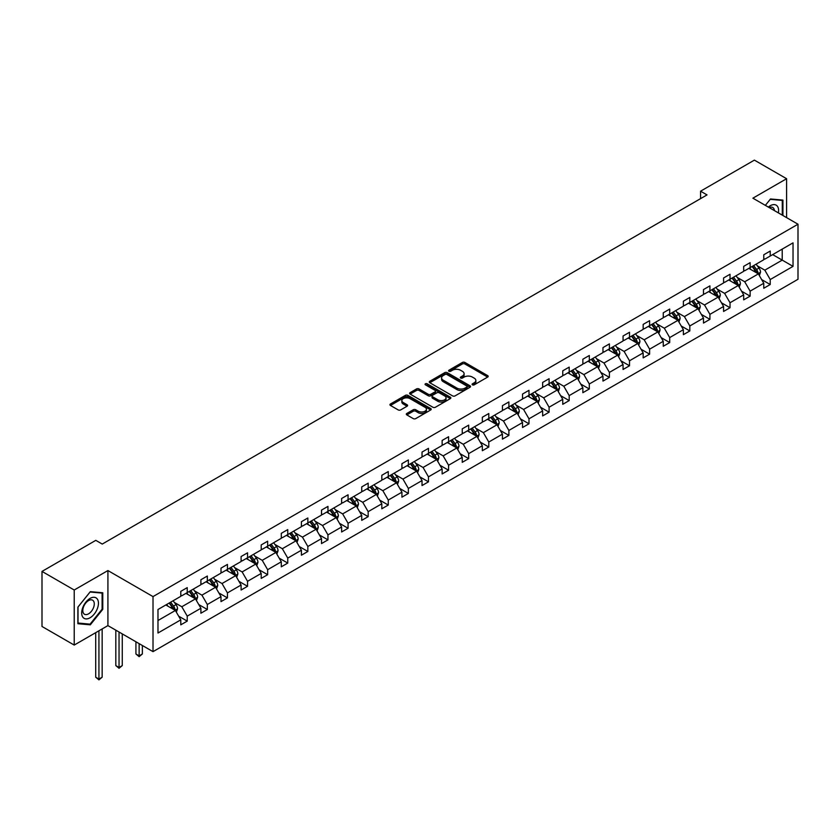 <?xml version="1.0" encoding="UTF-8"?>
<svg xmlns="http://www.w3.org/2000/svg" width="840" height="840" viewBox="0 0 840 840"><rect width="100%" height="100%" fill="white"/><g stroke="black" fill="none" stroke-linecap="round" stroke-linejoin="round"><path stroke-width="1.26" d="M472.458 384.836A1.25 0.724 0 0 0 474.222 384.836L487.662 377.076A1.785 1.029 0 0 0 488.187 376.352A1.785 1.029 0 0 0 487.662 375.617L464.898 362.471A1.785 1.029 0 0 0 462.368 362.471L448.928 370.23A1.25 0.724 0 0 0 448.56 370.745A1.25 0.724 0 0 0 448.928 371.249A1.25 0.724 0 0 0 450.692 371.249L452.435 370.251A5.723 3.308 0 0 1 460.53 370.251L462.431 371.343A5.723 3.308 0 0 1 464.1 373.685A5.723 3.308 0 0 1 462.431 376.016L460.688 377.024A1.25 0.724 0 0 0 460.32 377.538A1.25 0.724 0 0 0 460.688 378.042A1.25 0.724 0 0 0 462.462 378.042L464.195 377.044A5.723 3.308 0 0 1 472.29 377.044L474.191 378.137A5.723 3.308 0 0 1 475.87 380.478A5.723 3.308 0 0 1 474.191 382.809L472.458 383.817A1.25 0.724 0 0 0 472.091 384.321A1.25 0.724 0 0 0 472.458 384.836L472.458 383.817M406.833 413.448A1.785 1.029 0 0 0 406.308 414.173A1.785 1.029 0 0 0 406.833 414.907L413.228 418.593A1.785 1.029 0 0 0 415.758 418.593L430.679 409.973A1.785 1.029 0 0 0 431.204 409.248A1.785 1.029 0 0 0 430.679 408.513L407.915 395.367A1.785 1.029 0 0 0 405.384 395.367L390.453 403.988A1.785 1.029 0 0 0 389.928 404.723A1.785 1.029 0 0 0 390.453 405.447L398.171 409.899A1.785 1.029 0 0 0 400.701 409.899L407.085 406.214A1.785 1.029 0 0 0 407.61 405.489A1.785 1.029 0 0 0 407.085 404.754L403.263 402.549A4.788 2.761 0 0 1 401.856 400.596A4.788 2.761 0 0 1 404.817 398.044A4.788 2.761 0 0 1 410.025 398.643L425.019 407.295A4.788 2.761 0 0 1 426.416 409.248A4.788 2.761 0 0 1 423.465 411.8A4.788 2.761 0 0 1 418.247 411.201L415.758 409.763A1.785 1.029 0 0 0 413.228 409.763L406.833 413.448L406.833 414.907M107.919 570.559L74.214 590.016L42 571.41L42 626.472L74.214 645.067L107.919 625.611L153.017 651.651L153.017 596.6L107.919 570.559L107.919 625.611M786.597 217.634L786.597 178.721L752.892 198.177L798 224.217L153.017 596.6M786.597 178.721L754.383 160.125L700.581 191.184L700.581 198.629M42 571.41L95.802 540.351L102.249 544.068L707.018 194.911L700.581 191.184M452.56 395.881A1.785 1.029 0 0 0 455.091 395.881L470.022 387.261A1.785 1.029 0 0 0 470.547 386.536A1.785 1.029 0 0 0 470.022 385.802L447.248 372.656A1.785 1.029 0 0 0 444.717 372.656L429.796 381.276A1.785 1.029 0 0 0 429.272 382.011A1.785 1.029 0 0 0 429.796 382.736L452.56 395.881M425.933 385.108A1.25 0.724 0 0 1 427.203 385.287L450.324 398.632L435.425 407.243A1.785 1.029 0 0 1 432.894 407.243L410.12 394.096L416.514 390.432L416.514 388.941L410.12 392.637A1.785 1.029 0 0 0 409.605 393.362A1.785 1.029 0 0 0 410.12 394.096L410.12 392.637M416.514 390.432A1.785 1.029 0 0 1 419.044 390.432L419.044 388.941A1.785 1.029 0 0 0 416.514 388.941M419.044 388.941L428.274 394.275A1.785 1.029 0 0 0 430.805 394.275L435.046 391.829A1.785 1.029 0 0 0 435.572 391.094A1.785 1.029 0 0 0 435.046 390.369L425.429 384.815A1.25 0.724 0 0 1 425.061 384.31A1.25 0.724 0 0 1 425.838 383.639A1.25 0.724 0 0 1 427.203 383.796L450.345 397.163A1.785 1.029 0 0 1 450.87 397.887A1.785 1.029 0 0 1 450.345 398.622L450.345 397.163M74.214 590.016L74.214 645.067M157.983 609.504L180.789 596.337L180.789 591.35L187.236 587.633L187.236 592.62L200.897 584.735L200.897 579.747L207.333 576.03L207.333 581.007L220.994 573.122L220.994 568.134L227.441 564.417L227.441 569.404L241.101 561.519L241.101 556.532L247.548 552.815L247.548 557.802L261.209 549.906L261.209 544.929L267.645 541.202L267.645 546.189L281.306 538.303L281.306 533.316L287.752 529.599L287.752 534.587L301.413 526.701L301.413 521.714L307.85 517.996L307.85 522.974L321.51 515.088L321.51 510.111L327.957 506.384L327.957 511.371L341.618 503.486L341.618 498.498L348.065 494.781L348.065 499.769L361.725 491.883L361.725 486.896L368.161 483.168L368.161 488.156L381.822 480.27L381.822 475.282L388.269 471.566L388.269 476.553L401.93 468.668L401.93 463.68L408.366 459.963L408.366 464.94L422.026 457.055L422.026 452.078L428.474 448.35L428.474 453.338L442.134 445.452L442.134 440.465L448.581 436.748L448.581 441.735L462.242 433.85L462.242 428.862L468.678 425.145L468.678 430.122L482.339 422.237L482.339 417.249L488.786 413.532L488.786 418.519L502.446 410.634L502.446 405.647L508.882 401.93L508.882 406.917L522.543 399.021L522.543 394.044L528.99 390.317L528.99 395.304L542.65 387.419L542.65 382.431L549.098 378.714L549.098 383.702L562.748 375.816L562.748 370.829L569.195 367.112L569.195 372.089L582.855 364.203L582.855 359.226L589.302 355.499L589.302 360.486L602.962 352.601L602.962 347.613L609.399 343.896L609.399 348.883L623.059 340.998L623.059 336.01L629.506 332.283L629.506 337.27L643.167 329.385L643.167 324.397L649.614 320.681L649.614 325.668L663.264 317.782L663.264 312.795L669.711 309.078L669.711 314.055L683.372 306.169L683.372 301.193L689.819 297.465L689.819 302.453L703.479 294.567L703.479 289.58L709.916 285.863L709.916 290.85L723.576 282.965L723.576 277.977L730.023 274.26L730.023 279.237L743.683 271.352L743.683 266.364L750.13 262.647L750.13 267.635L763.78 259.749L763.78 254.762L770.227 251.045L770.227 256.032L793.034 242.855L793.034 266.364L770.227 279.542L770.227 284.519L763.78 288.246L763.78 283.258L750.13 291.144L750.13 296.131L743.683 299.849L743.683 294.861L730.023 302.746L730.023 307.734L723.576 311.451L723.576 306.474L709.916 314.36L709.916 319.347L703.479 323.064L703.479 318.077L689.819 325.962L689.819 330.95L683.372 334.667L683.372 329.69L669.711 337.575L669.711 342.552L663.264 346.28L663.264 341.292L649.614 349.178L649.614 354.165L643.167 357.882L643.167 352.894L629.506 360.78L629.506 365.768L623.059 369.485L623.059 364.507L609.399 372.393L609.399 377.381L602.962 381.098L602.962 376.11L589.302 383.995L589.302 388.983L582.855 392.7L582.855 387.713L569.195 395.608L569.195 400.586L562.748 404.313L562.748 399.326L549.098 407.211L549.098 412.199L542.65 415.916L542.65 410.928L528.99 418.814L528.99 423.801L522.543 427.518L522.543 422.541L508.882 430.427L508.882 435.404L502.446 439.131L502.446 434.144L488.786 442.029L488.786 447.017L482.339 450.733L482.339 445.746L468.678 453.632L468.678 458.619L462.242 462.336L462.242 457.359L448.581 465.245L448.581 470.232L442.134 473.949L442.134 468.962L428.474 476.847L428.474 481.834L422.026 485.552L422.026 480.564L408.366 488.46L408.366 493.437L401.93 497.165L401.93 492.177L388.269 500.062L388.269 505.05L381.822 508.767L381.822 503.78L368.161 511.665L368.161 516.653L361.725 520.37L361.725 515.393L348.065 523.278L348.065 528.255L341.618 531.982L341.618 526.995L327.957 534.881L327.957 539.868L321.51 543.585L321.51 538.598L307.85 546.494L307.85 551.471L301.413 555.198L301.413 550.211L287.752 558.096L287.752 563.083L281.306 566.8L281.306 561.813L267.645 569.699L267.645 574.686L261.209 578.403L261.209 573.426L247.548 581.312L247.548 586.288L241.101 590.016L241.101 585.029L227.441 592.914L227.441 597.901L220.994 601.619L220.994 596.631L207.333 604.517L207.333 609.504L200.897 613.221L200.897 608.244L187.236 616.13L187.236 621.117L180.789 624.834L180.789 619.847L157.983 633.014L157.983 609.504M153.017 651.651L798 279.279L798 224.217M185.945 593.365L195.478 598.868L181.818 606.753L174.363 602.448M181.818 606.753L187.236 616.13M195.478 598.868L200.897 608.244M180.789 595.15L181.818 595.739L187.236 592.62M206.052 581.752L215.586 587.265L201.925 595.15L194.471 590.835M201.925 595.15L207.333 604.517M215.586 587.265L220.994 596.631M200.897 583.538L201.925 584.136L207.333 581.007M226.149 570.15L235.683 575.652L222.023 583.538L214.567 579.232M222.023 583.538L227.441 592.914M235.683 575.652L241.101 585.029M220.994 571.935L222.023 572.534L227.441 569.404M246.257 558.537L255.791 564.05L242.13 571.935L234.675 567.63M242.13 571.935L247.548 581.312M255.791 564.05L261.209 573.426M241.101 560.322L242.13 560.921L247.548 557.802M266.353 546.934L275.898 552.437L262.238 560.322L254.772 556.017M262.238 560.322L267.645 569.699M275.898 552.437L281.306 561.813M261.209 548.72L262.238 549.318L267.645 546.189M286.461 535.332L295.995 540.834L282.334 548.72L274.88 544.415M282.334 548.72L287.752 558.096M295.995 540.834L301.413 550.211M281.306 537.117L282.334 537.705L287.752 534.587M306.569 523.719L316.103 529.231L302.442 537.117L294.987 532.812M302.442 537.117L307.85 546.494M316.103 529.231L321.51 538.598M301.413 525.504L302.442 526.103L307.85 522.974M326.666 512.117L336.2 517.619L322.539 525.504L315.084 521.199M322.539 525.504L327.957 534.881M336.2 517.619L341.618 526.995M321.51 513.902L322.539 514.5L327.957 511.371M346.773 500.504L356.307 506.016L342.647 513.902L335.192 509.596M342.647 513.902L348.065 523.278M356.307 506.016L361.725 515.393M341.618 502.299L342.647 502.887L348.065 499.769M366.87 488.901L376.415 494.403L362.754 502.299L355.288 497.983M362.754 502.299L368.161 511.665M376.415 494.403L381.822 503.78M361.725 490.686L362.754 491.284L368.161 488.156M386.978 477.298L396.512 482.8L382.851 490.686L375.396 486.381M382.851 490.686L388.269 500.062M396.512 482.8L401.93 492.177M381.822 479.084L382.851 479.671L388.269 476.553M407.085 465.685L416.619 471.198L402.959 479.084L395.504 474.779M402.959 479.084L408.366 488.46M416.619 471.198L422.026 480.564M401.93 467.471L402.959 468.069L408.366 464.94M427.182 454.083L436.716 459.585L423.056 467.471L415.601 463.166M423.056 467.471L428.474 476.847M436.716 459.585L442.134 468.962M422.026 455.868L423.056 456.467L428.474 453.338M447.29 442.481L456.824 447.983L443.163 455.868L435.708 451.563M443.163 455.868L448.581 465.245M456.824 447.983L462.242 457.359M442.134 444.266L443.163 444.854L448.581 441.735M467.387 430.868L476.931 436.38L463.27 444.266L455.805 439.95M463.27 444.266L468.678 453.632M476.931 436.38L482.339 445.746M462.242 432.653L463.27 433.251L468.678 430.122M487.494 419.265L497.028 424.767L483.368 432.653L475.913 428.348M483.368 432.653L488.786 442.029M497.028 424.767L502.446 434.144M482.339 421.05L483.368 421.649L488.786 418.519M507.602 407.652L517.135 413.165L503.475 421.05L496.02 416.745M503.475 421.05L508.882 430.427M517.135 413.165L522.543 422.541M502.446 409.437L503.475 410.036L508.882 406.917M527.698 396.05L537.232 401.552L523.572 409.437L516.117 405.132M523.572 409.437L528.99 418.814M537.232 401.552L542.65 410.928M522.543 397.834L523.572 398.433L528.99 395.304M547.806 384.447L557.34 389.949L543.679 397.834L536.225 393.53M543.679 397.834L549.098 407.211M557.34 389.949L562.748 399.326M542.65 386.232L543.679 386.82L549.098 383.702M567.903 372.834L577.448 378.346L563.787 386.232L556.322 381.927M563.787 386.232L569.195 395.608M577.448 378.346L582.855 387.713M562.748 374.619L563.787 375.218L569.195 372.089M588.01 361.231L597.545 366.733L583.884 374.619L576.429 370.314M583.884 374.619L589.302 383.995M597.545 366.733L602.962 376.11M582.855 363.017L583.884 363.615L589.302 360.486M608.118 349.619L617.652 355.131L603.992 363.017L596.537 358.712M603.992 363.017L609.399 372.393M617.652 355.131L623.059 364.507M602.962 351.414L603.992 352.002L609.399 348.883M628.215 338.016L637.749 343.518L624.089 351.414L616.634 347.099M624.089 351.414L629.506 360.78M637.749 343.518L643.167 352.894M623.059 339.801L624.089 340.399L629.506 337.27M648.323 326.413L657.856 331.916L644.196 339.801L636.741 335.496M644.196 339.801L649.614 349.178M657.856 331.916L663.264 341.292M643.167 328.199L644.196 328.786L649.614 325.668M668.42 314.8L677.964 320.313L664.303 328.199L656.838 323.894M664.303 328.199L669.711 337.575M677.964 320.313L683.372 329.69M663.264 316.586L664.303 317.184L669.711 314.055M688.527 303.198L698.061 308.7L684.4 316.586L676.946 312.281M684.4 316.586L689.819 325.962M698.061 308.7L703.479 318.077M683.372 304.983L684.4 305.582L689.819 302.453M708.635 291.596L718.169 297.098L704.508 304.983L697.053 300.678M704.508 304.983L709.916 314.36M718.169 297.098L723.576 306.474M703.479 293.381L704.508 293.969L709.916 290.85M728.731 279.983L738.266 285.495L724.605 293.381L717.15 289.076M724.605 293.381L730.023 302.746M738.266 285.495L743.683 294.861M723.576 281.768L724.605 282.366L730.023 279.237M748.839 268.38L758.373 273.882L744.712 281.768L737.258 277.463M744.712 281.768L750.13 291.144M758.373 273.882L763.78 283.258M743.683 270.165L744.712 270.764L750.13 267.635M772.674 254.615L782.219 260.116L764.82 270.165L757.355 265.86M764.82 270.165L770.227 279.542M793.034 266.364L782.219 260.116L782.219 249.113L793.034 242.855M763.78 258.552L764.82 259.151L770.227 256.032M157.983 620.519L175.382 610.47L165.837 604.968M175.382 610.47L180.789 619.847M761.659 279.573L770.227 284.519M741.552 291.186L750.13 296.131M721.455 302.788L730.023 307.734M701.348 314.391L709.916 319.347M681.25 326.004L689.819 330.95M661.143 337.606L669.711 342.552M641.036 349.219L649.614 354.165M620.938 360.822L629.506 365.768M600.831 372.425L609.399 377.381M580.734 384.038L589.302 388.983M560.626 395.64L569.195 400.586M540.519 407.243L549.098 412.199M520.422 418.856L528.99 423.801M500.315 430.458L508.882 435.404M480.218 442.071L488.786 447.017M460.11 453.673L468.678 458.619M440.003 465.276L448.581 470.232M419.906 476.889L428.474 481.834M399.798 488.492L408.366 493.437M379.701 500.105L388.269 505.05M359.594 511.707L368.161 516.653M339.486 523.309L348.065 528.255M319.389 534.923L327.957 539.868M299.281 546.525L307.85 551.471M279.185 558.127L287.752 563.083M259.077 569.74L267.645 574.686M238.97 581.343L247.548 586.288M218.873 592.956L227.441 597.901M198.765 604.558L207.333 609.504M178.668 616.161L187.236 621.117M782.922 215.513L782.922 200.088L770.49 198.975L765.345 205.37L770.227 199.343L782.282 200.413L782.282 215.145M102.764 609.347L102.764 592.767L90.321 591.665L77.889 607.131L77.889 623.711L90.321 624.824L102.764 609.347L102.113 608.979M472.952 385.014L474.191 384.3A5.723 3.308 0 0 0 475.87 381.959L475.87 380.478M464.1 373.685L464.1 375.165A5.723 3.308 0 0 1 462.431 377.506L461.192 378.221M487.641 377.087L464.898 363.962A1.785 1.029 0 0 0 462.368 363.962L449.421 371.427M469.991 387.282L447.248 374.147A1.785 1.029 0 0 0 444.717 374.147L429.818 382.746L429.796 381.276M466.851 387.041A1.25 0.724 0 0 0 467.219 386.536A1.25 0.724 0 0 0 466.851 386.022L446.87 374.483A1.25 0.724 0 0 0 445.095 374.483L443.268 375.543A5.723 3.308 0 0 0 441.588 377.885A5.723 3.308 0 0 0 443.268 380.216L456.929 388.101A5.723 3.308 0 0 0 465.024 388.101L466.851 387.041L466.851 388.531A1.25 0.724 0 0 0 467.219 388.028L467.219 386.536M441.588 377.885L441.588 379.365A5.723 3.308 0 0 0 443.268 381.707L443.268 380.216M466.851 388.531L465.024 389.592A5.723 3.308 0 0 1 456.929 389.592L443.268 381.707M419.044 390.432L428.274 395.766A1.785 1.029 0 0 0 430.805 395.766L435.046 393.32A1.785 1.029 0 0 0 435.572 392.584L435.572 391.094M437.861 399.808A4.788 2.761 0 0 0 443.069 400.407A4.788 2.761 0 0 0 446.03 397.856A4.788 2.761 0 0 0 444.623 395.903L439.341 392.847A1.785 1.029 0 0 0 436.81 392.847L432.579 395.294A1.785 1.029 0 0 0 432.054 396.029A1.785 1.029 0 0 0 432.579 396.764L437.861 399.808L437.861 401.3A4.788 2.761 0 0 0 443.069 401.898A4.788 2.761 0 0 0 446.03 399.346L446.03 397.856M432.054 396.029L432.054 397.519A1.785 1.029 0 0 0 432.579 398.244L432.579 396.764M437.861 401.3L432.579 398.244M426.416 409.248L426.416 410.739A4.788 2.761 0 0 1 423.465 413.291A4.788 2.761 0 0 1 418.247 412.692L415.758 411.243A1.785 1.029 0 0 0 413.228 411.243L406.854 414.918M401.856 400.596L401.856 402.077A4.788 2.761 0 0 0 403.263 404.03L403.263 402.549M407.064 406.235L403.263 404.03M430.679 408.513L430.679 409.973L407.915 396.858A1.785 1.029 0 0 0 405.384 396.858L390.474 405.457M89.008 624.067L90.321 624.824M759.35 275.583L760.536 272.16A4.83 2.793 -120 0 0 758.993 268.044L756.105 264.18M750.918 269.577L749.658 267.908M757.659 273.473L757.932 272.36A4.83 2.793 -120 0 0 756.546 269.462L753.659 265.598M752.441 266.291L755.633 270.543A2.457 1.418 60 0 1 756.074 271.288L757.932 272.36M752.105 266.49L755.002 270.354A4.83 2.793 60 0 1 756.21 272.632M739.252 287.185L740.439 283.762A4.83 2.793 -120 0 0 738.896 279.647L735.998 275.793M730.811 281.18L729.561 279.51M737.562 285.075L737.825 283.973A4.83 2.793 -120 0 0 736.449 281.064L733.551 277.2M732.344 277.904L735.525 282.156A2.457 1.418 60 0 1 735.976 282.901L737.825 283.973M732.008 278.093L734.895 281.957A4.83 2.793 60 0 1 736.102 284.235M719.145 298.788L720.332 295.365A4.83 2.793 -120 0 0 718.788 291.26L715.9 287.395M710.703 292.793L709.453 291.113M717.454 296.688L717.727 295.575A4.83 2.793 -120 0 0 716.341 292.667L713.444 288.813M712.236 289.506L715.418 293.758A2.457 1.418 60 0 1 715.869 294.504L717.727 295.575M711.9 289.706L714.798 293.559A4.83 2.793 60 0 1 715.995 295.848M778.386 212.898A11.844 6.835 120 0 0 768.327 207.091M774.417 210.599A8.106 4.683 120 0 0 772.758 207.501A8.106 4.683 120 0 0 769.24 207.617M781.484 199.952L782.282 200.413M97.325 608.738A11.844 6.835 120 0 0 94.258 597.293A11.844 6.835 120 0 0 82.814 607.446A11.844 6.835 120 0 0 85.88 618.891A11.844 6.835 120 0 0 97.325 608.738M93.513 607.656A8.106 4.683 120 0 0 92.6 600.191A8.106 4.683 120 0 0 83.58 606.764A8.106 4.683 120 0 0 84.483 614.24A8.106 4.683 120 0 0 93.513 607.656M78.015 623.081L78.015 607.016L90.069 592.022L102.113 593.103L102.113 609.168L90.069 624.162L77.889 623.007M101.314 592.641L102.113 593.103M699.048 310.401L700.224 306.978A4.83 2.793 -120 0 0 698.691 302.862L695.793 298.998M690.606 304.395L689.346 302.726M697.347 308.291L697.62 307.178A4.83 2.793 -120 0 0 696.234 304.28L693.347 300.416M692.139 301.119L695.321 305.361A2.457 1.418 60 0 1 695.762 306.117L697.62 307.178M691.803 301.308L694.691 305.172A4.83 2.793 60 0 1 695.898 307.451M678.941 322.004L680.127 318.581A4.83 2.793 -120 0 0 678.583 314.475L675.686 310.611M670.499 316.008L669.249 314.328M677.25 319.893L677.513 318.791A4.83 2.793 -120 0 0 676.137 315.882L673.239 312.018M672.032 312.721L675.213 316.974A2.457 1.418 60 0 1 675.665 317.719L677.513 318.791M671.696 312.911L674.594 316.774A4.83 2.793 60 0 1 675.791 319.053M658.833 333.617L660.02 330.194A4.83 2.793 -120 0 0 658.476 326.078L655.589 322.214M650.401 327.611L649.142 325.931M657.143 331.506L657.416 330.393A4.83 2.793 -120 0 0 656.029 327.495L653.142 323.631M651.924 324.324L655.116 328.577A2.457 1.418 60 0 1 655.557 329.322L657.416 330.393M651.588 324.524L654.486 328.387A4.83 2.793 60 0 1 655.694 330.666M638.736 345.219L639.923 341.796A4.83 2.793 -120 0 0 638.379 337.68L635.481 333.827M630.294 339.213L629.045 337.544M637.046 343.108L637.308 342.006A4.83 2.793 -120 0 0 635.933 339.098L633.034 335.233M631.827 335.937L635.009 340.19A2.457 1.418 60 0 1 635.46 340.935L637.308 342.006M631.491 336.126L634.379 339.99A4.83 2.793 60 0 1 635.586 342.269M618.629 356.822L619.815 353.399A4.83 2.793 -120 0 0 618.272 349.293L615.384 345.429M610.187 350.826L608.937 349.146M616.938 354.721L617.211 353.608A4.83 2.793 -120 0 0 615.825 350.7L612.927 346.846M611.72 347.54L614.901 351.792A2.457 1.418 60 0 1 615.352 352.538L617.211 353.608M611.384 347.739L614.282 351.593A4.83 2.793 60 0 1 615.478 353.881M598.532 368.435L599.707 365.012A4.83 2.793 -120 0 0 598.175 360.895L595.276 357.031M590.09 362.429L588.829 360.759M596.831 366.324L597.103 365.211A4.83 2.793 -120 0 0 595.718 362.313L592.83 358.449M591.623 359.142L594.804 363.394A2.457 1.418 60 0 1 595.245 364.14L597.103 365.211M591.287 359.342L594.174 363.206A4.83 2.793 60 0 1 595.381 365.484M578.424 380.037L579.611 376.614A4.83 2.793 -120 0 0 578.067 372.508L575.169 368.644M569.982 374.031L568.732 372.362M576.734 377.927L576.996 376.824A4.83 2.793 -120 0 0 575.621 373.916L572.723 370.052M571.515 370.755L574.697 375.007A2.457 1.418 60 0 1 575.148 375.753L576.996 376.824M571.179 370.944L574.077 374.808A4.83 2.793 60 0 1 575.274 377.087M558.317 391.65L559.503 388.227A4.83 2.793 -120 0 0 557.96 384.111L555.072 380.247M549.885 385.644L548.625 383.964M556.626 389.54L556.899 388.427A4.83 2.793 -120 0 0 555.513 385.529L552.625 381.665M551.408 382.358L554.6 386.61A2.457 1.418 60 0 1 555.041 387.356L556.899 388.427M551.072 382.557L553.97 386.421A4.83 2.793 60 0 1 555.177 388.7M538.22 403.253L539.406 399.83A4.83 2.793 -120 0 0 537.863 395.714L534.965 391.85M529.778 397.247L528.528 395.577M536.529 401.142L536.792 400.04A4.83 2.793 -120 0 0 535.416 397.131L532.518 393.267M531.311 393.971L534.492 398.213A2.457 1.418 60 0 1 534.944 398.969L536.792 400.04M530.975 394.159L533.862 398.024A4.83 2.793 60 0 1 535.069 400.302M518.112 414.855L519.298 411.432A4.83 2.793 -120 0 0 517.755 407.327L514.868 403.463M509.67 408.86L508.421 407.18M516.422 412.755L516.694 411.642A4.83 2.793 -120 0 0 515.308 408.733L512.41 404.87M511.203 405.573L514.385 409.826A2.457 1.418 60 0 1 514.836 410.571L516.694 411.642M510.867 405.772L513.765 409.626A4.83 2.793 60 0 1 514.962 411.915M498.015 426.468L499.191 423.045A4.83 2.793 -120 0 0 497.658 418.929L494.76 415.065M489.573 420.462L488.313 418.793M496.314 424.358L496.587 423.245A4.83 2.793 -120 0 0 495.201 420.346L492.314 416.483M491.106 417.175L494.288 421.428A2.457 1.418 60 0 1 494.729 422.173L496.587 423.245M490.77 417.375L493.657 421.239A4.83 2.793 60 0 1 494.865 423.518M477.907 438.07L479.094 434.647A4.83 2.793 -120 0 0 477.55 430.531L474.653 426.678M469.466 432.065L468.216 430.395M476.217 435.96L476.48 434.858A4.83 2.793 -120 0 0 475.104 431.949L472.206 428.085M470.999 428.788L474.18 433.041A2.457 1.418 60 0 1 474.632 433.786L476.48 434.858M470.663 428.978L473.56 432.842A4.83 2.793 60 0 1 474.757 435.12M457.8 449.673L458.987 446.25A4.83 2.793 -120 0 0 457.443 442.144L454.556 438.281M449.369 443.678L448.108 441.998M456.11 447.573L456.382 446.46A4.83 2.793 -120 0 0 454.997 443.552L452.109 439.698M450.891 440.391L454.083 444.644A2.457 1.418 60 0 1 454.524 445.389L456.382 446.46M450.555 440.591L453.453 444.444A4.83 2.793 60 0 1 454.661 446.733M437.703 461.286L438.89 457.863A4.83 2.793 -120 0 0 437.346 453.747L434.448 449.883M429.261 455.28L428.012 453.611M436.013 459.175L436.275 458.062A4.83 2.793 -120 0 0 434.899 455.165L432.002 451.3M430.794 452.004L433.976 456.246A2.457 1.418 60 0 1 434.427 457.002L436.275 458.062M430.458 452.193L433.346 456.057A4.83 2.793 60 0 1 434.553 458.336M417.596 472.889L418.782 469.466A4.83 2.793 -120 0 0 417.239 465.36L414.351 461.496M409.154 466.893L407.904 465.213M415.905 470.778L416.178 469.675A4.83 2.793 -120 0 0 414.792 466.767L411.894 462.903M410.687 463.606L413.868 467.859A2.457 1.418 60 0 1 414.32 468.605L416.178 469.675M410.351 463.796L413.249 467.659A4.83 2.793 60 0 1 414.445 469.938M397.499 484.502L398.675 481.079A4.83 2.793 -120 0 0 397.142 476.963L394.244 473.099M389.056 478.495L387.796 476.816M395.798 482.391L396.07 481.278A4.83 2.793 -120 0 0 394.685 478.38L391.797 474.516M390.59 475.209L393.771 479.462A2.457 1.418 60 0 1 394.212 480.207L396.07 481.278M390.254 475.409L393.141 479.273A4.83 2.793 60 0 1 394.349 481.551M377.391 496.104L378.578 492.681A4.83 2.793 -120 0 0 377.034 488.565L374.136 484.712M368.949 490.098L367.7 488.429M375.701 493.994L375.963 492.891A4.83 2.793 -120 0 0 374.588 489.983L371.69 486.119M370.482 486.822L373.663 491.075A2.457 1.418 60 0 1 374.115 491.82L375.963 492.891M370.146 487.011L373.044 490.875A4.83 2.793 60 0 1 374.241 493.154M357.284 507.707L358.47 504.284A4.83 2.793 -120 0 0 356.927 500.178L354.039 496.314M348.852 501.711L347.592 500.031M355.593 505.606L355.866 504.494A4.83 2.793 -120 0 0 354.48 501.585L351.593 497.731M350.375 498.425L353.567 502.677A2.457 1.418 60 0 1 354.007 503.423L355.866 504.494M350.038 498.624L352.937 502.478A4.83 2.793 60 0 1 354.144 504.767M337.187 519.319L338.373 515.897A4.83 2.793 -120 0 0 336.83 511.781L333.931 507.917M328.744 513.313L327.495 511.644M335.496 517.209L335.758 516.096A4.83 2.793 -120 0 0 334.383 513.198L331.485 509.334M330.278 510.027L333.459 514.28A2.457 1.418 60 0 1 333.911 515.025L335.758 516.096M329.942 510.227L332.829 514.091A4.83 2.793 60 0 1 334.036 516.369M317.079 530.922L318.266 527.499A4.83 2.793 -120 0 0 316.722 523.394L313.834 519.53M308.637 524.916L307.387 523.246M315.389 528.812L315.661 527.709A4.83 2.793 -120 0 0 314.276 524.801L311.377 520.937M310.17 521.64L313.352 525.893A2.457 1.418 60 0 1 313.803 526.638L315.661 527.709M309.834 521.829L312.732 525.693A4.83 2.793 60 0 1 313.929 527.971M296.982 542.535L298.158 539.112A4.83 2.793 -120 0 0 296.625 534.996L293.727 531.132M288.54 536.529L287.28 534.849M295.281 540.425L295.554 539.312A4.83 2.793 -120 0 0 294.168 536.413L291.281 532.549M290.073 533.243L293.255 537.495A2.457 1.418 60 0 1 293.695 538.24L295.554 539.312M289.737 533.442L292.625 537.306A4.83 2.793 60 0 1 293.832 539.585M276.875 554.138L278.061 550.715A4.83 2.793 -120 0 0 276.518 546.599L273.619 542.735M268.433 548.131L267.183 546.462M275.184 552.027L275.447 550.925A4.83 2.793 -120 0 0 274.071 548.016L271.173 544.152M269.966 544.856L273.147 549.098A2.457 1.418 60 0 1 273.599 549.853L275.447 550.925M269.63 545.045L272.528 548.909A4.83 2.793 60 0 1 273.725 551.187M256.767 565.74L257.954 562.317A4.83 2.793 -120 0 0 256.41 558.212L253.523 554.348M248.335 559.745L247.076 558.065M255.077 563.64L255.35 562.527A4.83 2.793 -120 0 0 253.964 559.619L251.076 555.755M249.858 556.458L253.05 560.711A2.457 1.418 60 0 1 253.491 561.456L255.35 562.527M249.522 556.658L252.42 560.511A4.83 2.793 60 0 1 253.628 562.8M236.67 577.353L237.857 573.93A4.83 2.793 -120 0 0 236.313 569.814L233.415 565.95M228.228 571.347L226.978 569.678M234.98 575.243L235.242 574.13A4.83 2.793 -120 0 0 233.867 571.231L230.969 567.368M229.761 568.061L232.942 572.313A2.457 1.418 60 0 1 233.394 573.058L235.242 574.13M229.425 568.26L232.312 572.124A4.83 2.793 60 0 1 233.52 574.403M216.562 588.956L217.749 585.533A4.83 2.793 -120 0 0 216.206 581.417L213.318 577.563M208.121 582.95L206.871 581.28M214.872 586.845L215.145 585.743A4.83 2.793 -120 0 0 213.759 582.834L210.861 578.97M209.654 579.674L212.835 583.926A2.457 1.418 60 0 1 213.287 584.672L215.145 585.743M209.317 579.863L212.216 583.726A4.83 2.793 60 0 1 213.413 586.005M139.136 643.639L139.136 655.841L142.359 653.982L142.359 645.498M142.359 653.982L139.136 656.659L135.922 653.982L135.922 641.781M135.922 653.982L139.136 655.841L139.136 656.659M196.466 600.558L197.642 597.135A4.83 2.793 -120 0 0 196.109 593.029L193.21 589.166M188.024 594.562L186.764 592.883M194.765 598.458L195.037 597.345A4.83 2.793 -120 0 0 193.652 594.437L190.764 590.583M189.556 591.276L192.738 595.529A2.457 1.418 60 0 1 193.179 596.274L195.037 597.345M189.221 591.476L192.108 595.329A4.83 2.793 60 0 1 193.316 597.618M119.039 632.037L119.039 667.453L122.262 665.595L122.262 633.896M122.262 665.595L119.039 668.273L115.815 665.595L115.815 630.178M115.815 665.595L119.039 667.453L119.039 668.273M176.358 612.171L177.544 608.748A4.83 2.793 -120 0 0 176.001 604.632L173.103 600.768M167.916 606.165L166.666 604.496M174.667 610.061L174.93 608.948A4.83 2.793 -120 0 0 173.554 606.05L170.657 602.186M169.449 602.889L172.631 607.131A2.457 1.418 60 0 1 173.082 607.887L174.93 608.948M169.113 603.078L172.011 606.942A4.83 2.793 60 0 1 173.208 609.221M98.931 630.798L98.931 679.056L102.155 677.198L102.155 628.94M102.155 677.198L98.931 679.875L95.708 677.198L95.708 632.657M95.708 677.198L98.931 679.056L98.931 679.875M474.191 384.3L474.191 382.809M460.688 378.042L460.688 377.024M462.431 377.506L462.431 376.016M448.928 371.249L448.928 370.23M462.368 363.962L462.368 362.471M464.898 363.962L464.898 362.471M487.662 377.076L487.662 375.617M444.717 374.147L444.717 372.656M447.248 374.147L447.248 372.656M470.022 387.261L470.022 385.802M456.929 389.592L456.929 388.101M465.024 389.592L465.024 388.101M428.274 395.766L428.274 394.275M430.805 395.766L430.805 394.275M435.046 393.32L435.046 391.829M427.203 385.287L427.203 383.796M413.228 411.243L413.228 409.763M415.758 411.243L415.758 409.763M418.247 412.692L418.247 411.201M407.085 406.214L407.085 404.754M390.453 405.447L390.453 403.988M405.384 396.858L405.384 395.367M407.915 396.858L407.915 395.367M758.026 273.683L760.505 272.255M756.546 269.462L758.993 268.044M753.627 271.142L755.002 270.354M737.919 285.285L740.408 283.857M736.449 281.064L738.896 279.647M733.53 282.755L734.895 281.957M717.822 296.898L720.3 295.459M716.341 292.667L718.788 291.26M713.423 294.357L714.798 293.559M697.715 308.5L700.193 307.072M696.234 304.28L698.691 302.862M693.315 305.959L694.691 305.172M677.607 320.114L680.096 318.675M676.137 315.882L678.583 314.475M673.218 317.572L674.594 316.774M657.51 331.716L659.988 330.288M656.029 327.495L658.476 326.078M653.111 329.175L654.486 328.387M637.403 343.319L639.891 341.891M635.933 339.098L638.379 337.68M633.014 340.788L634.379 339.99M617.305 354.931L619.784 353.493M615.825 350.7L618.272 349.293M612.906 352.391L614.282 351.593M597.198 366.534L599.676 365.106M595.718 362.313L598.175 360.895M592.799 363.993L594.174 363.206M577.091 378.137L579.579 376.709M575.621 373.916L578.067 372.508M572.702 375.606L574.077 374.808M556.994 389.75L559.472 388.311M555.513 385.529L557.96 384.111M552.594 387.209L553.97 386.421M536.886 401.352L539.375 399.924M535.416 397.131L537.863 395.714M532.497 398.811L533.862 398.024M516.789 412.965L519.267 411.526M515.308 408.733L517.755 407.327M512.389 410.424L513.765 409.626M496.681 424.568L499.159 423.14M495.201 420.346L497.658 418.929M492.282 422.026L493.657 421.239M476.574 436.17L479.062 434.742M475.104 431.949L477.55 430.531M472.185 433.64L473.56 432.842M456.477 447.783L458.955 446.344M454.997 443.552L457.443 442.144M452.078 445.242L453.453 444.444M436.37 459.386L438.858 457.957M434.899 455.165L437.346 453.747M431.981 456.844L433.346 456.057M416.272 470.999L418.751 469.56M414.792 466.767L417.239 465.36M411.873 468.457L413.249 467.659M396.165 482.601L398.643 481.173M394.685 478.38L397.142 476.963M391.766 480.06L393.141 479.273M376.068 494.204L378.546 492.776M374.588 489.983L377.034 488.565M371.669 491.673L373.044 490.875M355.961 505.817L358.439 504.378M354.48 501.585L356.927 500.178M351.561 503.276L352.937 502.478M335.853 517.419L338.342 515.991M334.383 513.198L336.83 511.781M331.464 514.878L332.829 514.091M315.756 529.022L318.234 527.594M314.276 524.801L316.722 523.394M311.356 526.491L312.732 525.693M295.649 540.635L298.127 539.196M294.168 536.413L296.625 534.996M291.249 538.094L292.625 537.306M275.552 552.237L278.03 550.809M274.071 548.016L276.518 546.599M271.152 549.696L272.528 548.909M255.444 563.85L257.922 562.412M253.964 559.619L256.41 558.212M251.045 561.309L252.42 560.511M235.337 575.452L237.825 574.025M233.867 571.231L236.313 569.814M230.947 572.912L232.312 572.124M215.24 587.055L217.718 585.627M213.759 582.834L216.206 581.417M210.84 584.525L212.216 583.726M195.132 598.668L197.61 597.23M193.652 594.437L196.109 593.029M190.733 596.127L192.108 595.329M175.035 610.271L177.513 608.843M173.554 606.05L176.001 604.632M170.636 607.73L172.011 606.942"/></g></svg>
